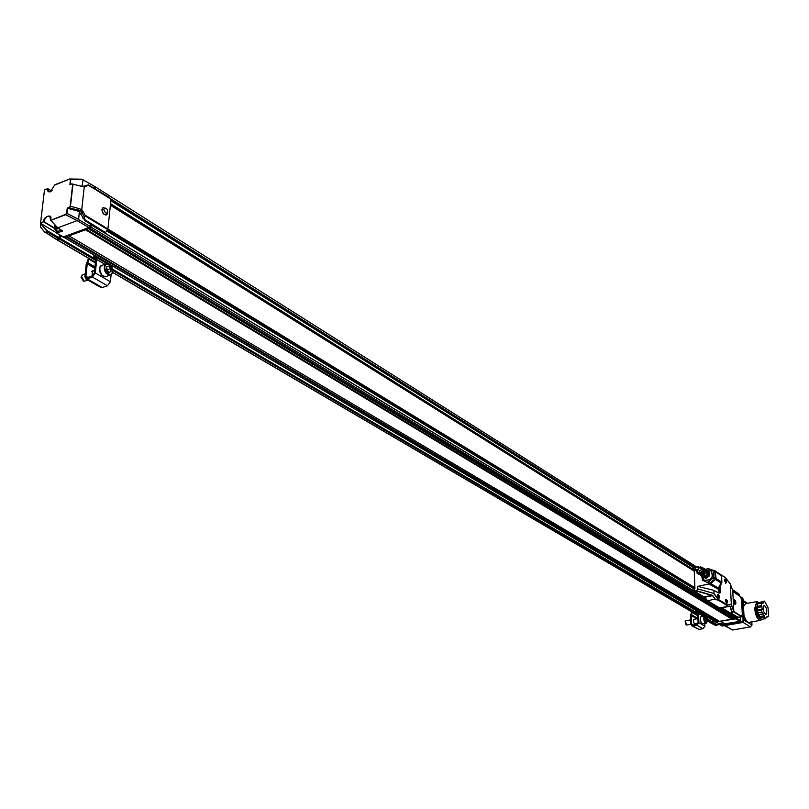 <?xml version="1.0" encoding="UTF-8"?>
<svg xmlns="http://www.w3.org/2000/svg" width="809" height="809" viewBox="0 0 809 809"><rect width="100%" height="100%" fill="white"/><g stroke="black" fill="none" stroke-linecap="round" stroke-linejoin="round"><path stroke-width="1.21" d="M704.882 571.457L706.176 571.7C707.551 573.47 707.127 574.865 704.912 575.877L702.91 574.562M706.783 572.347L704.69 573.51L704.538 575.897M704.861 570.264L704.963 570.244C712.203 570.102 704.791 581.752 701.848 575.148M708.704 571.417L709.362 571.832L709.331 575.927L705.944 578.425L701.949 576.402L705.276 578.01L708.664 575.512L708.704 571.417L704.831 570.032M701.716 575.199L701.949 576.402M708.664 575.512L709.331 575.927M705.944 578.425L705.276 578.01M698.177 566.634C699.512 569.324 698.683 570.648 695.669 570.588C694.304 568.889 694.688 567.483 696.832 566.391L701.403 568.676C702.768 570.446 702.343 571.852 700.119 572.873L698.895 572.62M702.01 569.324L699.916 570.497L699.755 572.883M699.411 567.412L700.179 567.22C708.077 567.433 698.703 579.345 696.913 571.366M703.931 568.383L704.599 568.808L704.558 572.924L701.17 575.432L697.156 573.399L700.493 575.007L703.891 572.499L703.931 568.383L700.584 566.785L699.32 567.362M696.862 571.336L697.156 573.399M703.891 572.499L704.558 572.924M701.17 575.432L700.493 575.007M686.103 620.715L685.516 621.595L686.619 625.013L690.815 624.346M685.203 621.443L685.749 624.639L686.619 625.013M706.692 620.725L706.014 621.565L705.094 620.311L704.872 618.218L705.549 617.378L706.692 620.725L705.539 620.928M704.942 618.895L706.469 618.632M696.954 610.937L698.521 613.444L698.895 622.728L696.954 625.246L692.898 625.954L691.705 625.751L690.795 624.154L690.471 615.7L691.644 611.735M692.191 611.958L691.432 614.992L697.469 618.511L697.874 617.803M702.97 614.486L704.234 615.892M704.791 623.496L704.912 626.217L702.981 628.714L698.946 629.412L691.705 625.751M697.479 623.173L697.52 624.103M696.862 618.804L691.28 615.558L691.604 624.012L692.868 625.094L696.913 624.376L698.076 622.869L697.712 613.586L695.912 611.139L696.347 610.573M691.28 615.558L691.432 614.992M695.336 623.557L694.233 623.537L693.475 621.747L693.586 619.401L694.526 619.219M695.376 610.39L695.912 611.139M759.651 602.422L764.485 601.117L759.651 602.422L759.6 603.241M760.48 617.682L764.525 616.984L765.466 618.683L761.421 619.381L757.821 612.878L757.345 604.08L762.199 602.776L757.345 604.08M766.153 614.304L765.911 614.425C763.089 612.019 762.472 608.995 764.03 605.344C766.689 607.347 767.397 610.33 766.153 614.304M766.325 617.216L768.55 616.367L768.054 607.62L764.485 601.117M762.371 602.978L763.605 602.756L762.715 603.403L762.199 602.776M761.38 603.362L761.512 605.658L757.467 606.376M757.891 607.448L761.926 606.74L762.058 609.258L758.023 609.966M757.699 610.573L761.734 609.865L761.866 612.17L757.821 612.878M761.866 612.17L762.806 613.879L758.761 614.577M759.257 614.587L763.291 613.879L764.323 615.75L760.288 616.448M765.466 618.683L767.225 616.347L767.741 616.974M763.605 602.756L763.676 601.704M761.926 606.74L761.512 605.658M761.734 609.865L762.058 609.258M764.525 616.984L764.323 615.75M83.044 274.625L81.476 276.284L84.055 281.239L88.09 280.177M81.517 276.102L81.011 277.072L83.357 280.885M110.863 271.662L108.821 272.441L106.717 270.075L106.646 266.93L108.689 266.161L110.793 268.527L110.863 271.662L108.78 272.39M107.688 271.167L107.658 269.619L110.793 268.527M107.658 269.619L106.687 268.527M95.28 256.059L96.736 259.446L95.31 272.987L92.368 277.052L87.15 278.872L85.703 278.812L84.894 276.638L86.219 264.321L88.505 258.293M89.132 258.506L87.564 263.087L94.896 267.364M110.287 264.917L111.733 267.243M111.106 274.757L110.398 281.734L107.476 285.759L102.278 287.539L100.832 287.468L85.703 278.812M94.795 268.335L87.251 263.946L85.926 276.273L86.411 277.578L87.291 277.608L92.499 275.788L94.259 273.361L95.695 259.82L93.945 256.574L94.602 255.664M87.251 263.946L87.564 263.087M92.095 275.93L92.368 270.904L94.097 270.752M92.277 270.975L93.055 271.116M93.743 255.907L93.945 256.574M62.455 236.359L63.355 236.926L88.808 227.562L89.961 226.429L90.234 223.931L85.006 220.736L79.312 211.837L76.835 210.775L78.402 210.178L81.213 211.28L82.205 212.818L80.415 213.485M56.124 239.151L58.663 238.665L59.593 234.913M94.087 188.194L94.299 186.191L81.78 179.183L69.695 178.981L54.729 185.099M84.793 219.664L90.942 223.486L84.793 219.664L84.429 217.227L82.205 212.818L83.499 212.241L81.719 209.703L78.969 208.55L78.402 210.178L69.22 207.731L67.663 208.317L76.835 210.775M84.561 186.201L86.785 185.251M86.644 185.301L83.984 186.222L81.082 186.07L84.278 186.555L81.719 209.703M79.312 211.837L78.625 219.502L89.961 226.429M78.969 208.55L70.474 206.265L72.972 184.189L81.436 186.272M54.173 228.239L43.453 221.646C42.887 216.883 52.555 213.232 50.745 218.915L50.734 220.341L65.478 214.415L66.641 213.263L67.238 208.024L69.22 207.731M68.967 207.367L70.191 206.143L72.668 184.321L71.627 183.977L81.082 186.07M82.154 186.232L83.054 179.537M50.492 191.682L48.762 191.571L47.802 188.851L51.614 191.015M54.152 227.744L43.878 221.696L40.541 223.193L40.45 226.975L44.889 232.304L47.033 231.768L46.912 230.504L59.259 237.836M78.493 219.3L66.925 213.384L67.501 208.247M82.892 179.558L69.513 179.153M71.637 183.936L70.221 184.412L70.798 179.355L69.695 178.981M94.613 188.517L109.306 197.416M87.989 184.796L110.995 199.257L109.387 197.467L88.798 185.018M90.234 223.931L105.392 232.486L90.942 223.486M105.392 232.486L104.513 232.81M90.214 224.113L91.073 224.639L90.83 226.975L89.718 228.067L64.467 237.35L63.699 236.906M88.06 184.755L88.697 184.958M84.429 217.227L85.107 215.952L107.688 229.554L105.797 232.163M51.958 190.742L50.947 190.499M88.808 227.562L77.179 220.604L57.803 227.825L62.515 230.848M50.734 220.341L57.803 227.825L50.734 220.341L65.671 214.729L66.641 213.263M56.428 230.585L56.549 232.992L63.355 236.926M77.462 220.635L78.625 219.502M84.278 186.555L88.262 185.544M84.54 186.495L83.984 186.222M110.995 199.257L107.931 228.947L85.016 215.133L85.107 215.952M107.688 229.554L107.931 228.947M85.016 215.133L83.499 212.241M81.213 211.28L81.942 210.057M47.802 188.78L51.665 190.975M44.252 231.637L56.276 239.424M58.663 238.665L47.033 231.768L46.912 230.504L40.541 223.486M40.45 226.833L44.283 231.627L40.45 226.975M44.283 231.627L56.569 239.434M41.239 223.729L56.317 232.709M58.592 228.401L55.032 229.756L57.793 231.384L61.272 230.12M62.697 230.97L57.156 233.022M65.671 214.729L77.179 220.604M103.289 207.438L101.904 209.491C102.268 213.263 103.795 215.073 106.475 214.941M69.564 179.052L54.81 184.776L50.482 191.733C48.338 192.299 47.306 191.328 47.387 188.81L44.505 189.923L47.387 188.77M44.505 189.923L40.541 223.193M71.627 183.977L70.221 184.412M103.795 209.592C104.401 207.66 105.514 207.61 107.142 209.41L107.445 209.935C107.182 214.587 105.959 214.466 103.795 209.592M107.86 212.039L107 214.658C104.25 215.255 102.622 213.505 102.116 209.41L102.965 207.63L106.394 208.58M56.842 226.935L56.681 227.946M57.287 227.4L56.387 228.219L55.002 227.582L55.356 225.357M57.874 227.936L56.003 229.149L54.688 228.846L54.921 224.892M55.032 229.756L54.163 227.582M89.951 226.449L90.83 226.975M88.838 227.541L89.718 228.067M60.503 235.49L59.745 239.049L57.348 239.636M94.259 186.535L95.118 187.071L94.946 188.709M721.456 607.63L735.998 616.418L736.139 617.995L734.259 618.814L88.282 228.593M733.874 618.582L732.185 619.057L734.107 618.723M719.15 621.16L717.492 621.636L719.383 621.302M705.883 570.032L710.615 570.234C714.023 577.07 711.9 580.407 704.255 580.255L702.07 576.483M710.666 570.264L710.737 570.305C714.145 577.151 712.021 580.488 704.376 580.336L704.326 580.296M724.53 625.64L732.57 629.999L750.479 626.914L751.986 624.973L751.824 621.878M745.676 603.625L743.511 606.578M743.936 614.961C745.372 619.997 747.132 622.455 749.225 622.333L760.329 620.402M740.417 596.991L742.47 597.902L743.137 599.095L744.219 620.523L742.692 622.485L722.265 626.035L719.474 624.103M741.347 597.194L742.005 598.377L743.087 619.836L741.56 621.797L720.162 625.185M760.46 617.52C756.88 614.567 755.859 610.279 757.376 604.677M720.485 623.223L722.508 622.879M738.759 617.641L736.433 616.569L736.119 618.005M736.362 618.157L735.371 618.602M735.624 618.754L715.581 621.919L63.547 237.088M713.032 620.422L712.85 622.708L711.01 622.89M735.118 592.582L734.835 591.369M734.006 599.702L734.946 604.515M735.694 603.575L735.017 604.505L734.046 599.691L735.148 600.369M735.907 602.452L735.785 603.413C734.42 602.735 734.208 601.724 735.169 600.379L735.907 602.452M738.971 621.504L724.965 623.779L738.971 621.504M741.802 616.458L740.296 617.318L741.813 616.448L742.227 614.81M719.99 624.073L717.462 625.023M719.525 624.083L715.55 625.428M722.376 622.97L722.194 623.688L721.547 623.304M718.746 623.517L719.535 624.073M740.286 617.075L740.457 620.513L739.568 621.241M739.628 621.191L735.735 618.865L715.793 622M716.461 622.242L718.867 623.506L723.044 622.778L724.813 623.699M732.863 591.48L740.205 596.455L741.55 599.408L742.318 614.719L741.186 616.074L733.601 611.331M739.214 595.475L739.092 594.109L734.835 591.227M713.154 620.493L712.86 622.869L710.484 622.677M715.389 625.317L711.263 623.142M712.86 622.869L716.916 625.205L717.522 624.851L715.631 625.428L711.04 623.112M722.397 622.95L721.871 623.213M718.867 623.506L716.005 622.172M735.735 618.865L736.514 618.238L740.407 620.564M736.514 618.238L736.433 616.569L738.243 617.651M733.348 611.644L740.943 616.387L738.516 617.601M742.247 614.8L741.701 615.234M735.765 593.017L732.843 591.248M730.901 613.323L736.675 616.529L731.558 613.212M731.842 613.03L730.618 613.151M735.785 593.037L737.939 594.504M740.862 617.206L741.125 616.165M741.641 615.315L742.177 614.951M735.209 591.379L735.27 592.694M717.977 595.859L718.352 595.404L718.837 596.102L718.604 597.689L717.977 595.859M718.028 596.253L718.837 596.102M718.362 597.345L718.968 597.234M719.252 597.639L719.15 598.013C717.613 597.355 717.391 596.314 718.493 594.878L719.252 597.639M725.956 600.774L726.31 600.329L726.806 601.016L726.573 602.594L725.956 600.774M725.997 601.158L726.806 601.016M726.33 602.25L726.927 602.139M725.703 601.451L726.452 599.803L727.21 602.533L725.754 601.724M725.006 580.407L725.36 579.982L725.845 580.67L725.622 582.217L725.006 580.407M725.056 580.811L725.845 580.67M725.39 581.893L725.976 581.792M726.249 582.187L726.158 582.551C724.662 581.904 724.429 580.872 725.491 579.446L726.249 582.187M725.43 577.565L730.335 584.078L731.296 604.151L726.381 605.122L726.775 604.616L718.938 599.803L718.544 600.318L718.938 599.803L713.993 593.503L713.851 590.327L719.039 593.159L720.303 592.785L720.02 586.727M724.682 580.377L725.734 583.279C727.16 581.358 726.856 579.972 724.834 579.113L724.682 580.377M725.622 600.763L726.674 603.645C728.12 601.734 727.827 600.339 725.794 599.459L725.622 600.763M717.644 595.839L718.695 598.741C720.172 596.809 719.879 595.414 717.805 594.544L717.644 595.839M720.657 574.977L721.577 576.008L721.871 582.268L716.016 578.455L715.571 579.446L721.021 583.006L718.422 588.001L719.039 593.159M720.303 592.785L719.454 588.406L721.871 582.349L721.021 583.006M718.422 588.001L710.646 583.592L697.682 586.394L713.851 590.327M697.783 588.871L713.993 593.503L697.783 588.871L697.682 586.394M732.762 590.772L733.793 610.906L731.296 604.151L726.694 604.97L727.422 606.437L730.042 606.163L731.933 612.919M730.335 584.078L725.511 577.677M718.311 573.197L725.086 577.454M704.71 569.324L706.237 569.03M708.269 568.636L715.358 570.982L716.016 578.455M725.602 583.147L724.813 579.163M726.543 603.514L725.774 599.509M718.574 598.62L717.785 594.585M710.646 583.592L715.571 579.446M714.913 572.418L715.166 578.051L713.528 577.009L713.275 571.366L714.913 572.418L714.266 571.437L707.845 568.464L705.195 569.88M714.61 579.264L710.069 582.955L708.421 581.924L712.972 578.223L714.61 579.264L715.166 578.051M708.866 583.188L702.445 580.215L708.866 583.188L710.069 582.955M694.061 590.944L693.94 588.932L694.941 588.659L694.183 569.607L693.677 569.708M697.661 589.205L696.438 590.732L694.506 591.217M693.212 569.415L693.091 567.453L695.568 567.099M696.438 590.732L712.213 595.212L715.338 599.408L718.544 600.318L726.381 605.122L727.21 606.335M719.353 607.832L727.18 606.598L719.353 607.832L707.733 600.794L714.812 599.034L707.733 600.794M730.042 606.163L732.489 612.696L733.793 610.906M712.213 595.212L715.105 598.893M696.124 590.914L711.991 595.424L704.497 596.799L707.319 600.399M722.326 607.64L729.728 606.315L722.326 607.64M719.747 607.923L721.941 607.549M701.636 575.239L702.445 580.215M713.528 577.009L712.972 578.223M712.628 570.385L713.275 571.366M708.421 581.924L707.218 582.156M696.64 566.704C702.404 569.455 691.179 571.619 696.64 566.704M694.173 571.063L110.378 205.173M693.141 567.392L110.843 200.723M696.114 566.664L95.331 186.849L95.118 188.81M732.337 589.569L734.825 591.136L734.885 592.431M94.299 186.555L95.331 186.849M60.645 235.581L59.714 239.272L57.176 239.646M712.769 620.26L712.85 622.141L710.878 622.91L707.309 620.816M717.492 621.636L66.166 236.895L63.83 237.512M717.381 621.767L716.066 622L64.427 237.533M717.644 621.423L66.844 236.481M732.185 619.057L719.545 621.393L68.876 235.732M732.074 619.198L85.532 229.776L69.008 235.854M732.347 618.855L86.219 229.352M735.351 618.622L89.86 228.189L88.414 228.725M707.622 600.713L91.002 227.056L89.86 228.189M736.139 617.995L719.464 607.893M91.073 224.7L91.002 227.056M694.001 588.861L106.687 230.929M694.142 571.073L110.378 205.213M700.523 617.055L700.2 617.965M706.014 623.284L702.657 623.87C701.009 623.355 700.22 621.383 700.27 617.934L701.261 616.428M702.536 623.891C701.737 624.73 700.948 622.768 700.169 618.005L701.13 616.448L704.609 615.831C706.611 616.509 707.491 618.42 707.248 621.555L706.136 623.264C704.497 622.748 703.709 620.766 703.749 617.318L704.609 615.831L705.64 616.286M707.208 621.423C705.772 623.264 704.821 621.959 704.356 617.51C705.792 615.689 706.742 616.994 707.208 621.423M692.211 612.474L697.793 615.74M691.594 614.739L697.631 618.258M691.604 624.012L693.343 625.003M698.946 629.412L692.898 625.954M702.981 628.714L696.954 625.246M704.912 626.217L698.895 622.728M703.041 616.104L698.521 613.444M703.891 615.437L697.884 611.887M99.477 269.134L101.772 275.141M109.721 275.282L106.485 276.405C101.489 276.577 99.325 273.391 100.003 266.849L102.237 265.261M111.966 273.675L110.975 274.848C105.989 275.009 103.825 271.824 104.492 265.271L105.453 264.128C110.135 263.734 112.37 266.748 112.168 273.189M112.046 272.997C111.066 278.438 102.237 268.537 105.463 265.595C106.475 260.174 115.242 270.075 112.046 272.997M89.051 259.264L95.361 262.955M87.807 262.692L94.946 266.859M85.926 276.273L87.898 277.396M102.278 287.539L87.15 278.872M107.476 285.759L92.368 277.052M110.398 281.734L95.31 272.987M104.978 264.3L96.736 259.446M107.041 263.653L96.261 257.302M84.419 217.924L82.993 218.46M84.965 186.1L86.341 186.353M70.545 206.295L69.149 207.691M71.859 183.805L73.043 184.199M40.561 222.738L43.878 221.696C45.071 217.601 47.043 215.821 49.794 216.337L50.775 218.521M110.863 198.802L88.464 185.291M88.606 184.907L94.693 188.568M51.837 190.843L51.301 190.702M46.588 230.767L40.541 223.547M45.253 232.325L46.952 231.698M69.898 184.644L70.484 179.477M63.598 236.845L64.467 237.35M59.239 237.927L60.159 238.473M58.875 238.534L59.745 239.049M56.842 239.333L57.651 239.818M743.016 622.394L750.479 626.914M751.986 624.973L744.199 620.24M732.57 629.999L725.056 625.549M743.249 601.34L746.616 603.453M762.038 619.269L760.612 620.361C757.568 619.896 755.586 615.932 754.666 608.459L757.012 601.593M722.265 626.035L721.122 625.357M742.692 622.485L741.56 621.797M744.219 620.523L743.087 619.836M743.137 599.095L742.005 598.377M761.522 619.36C757.912 618.177 755.94 614.567 755.606 608.54C755.191 603.716 756.526 601.906 759.611 603.099M722.346 623.537L719.858 624.093M719.494 623.951L717.522 624.851L713.235 622.374M739.133 617.631L736.948 616.357M718.22 589.215L709.362 584.209M713.862 593.826L718.776 600.116L715.571 599.206M730.335 584.058L732.833 590.985M715.712 571.7L721.588 576.079M694.284 591.086L694.193 588.8M693.434 569.556L693.343 567.321M733.682 611.23L731.184 604.515M712.86 595.657L704.912 597.204M729.748 606.032L727.422 606.437M694.233 570.901L110.408 204.869M694.223 570.588L110.459 204.424M694.203 570.123L110.53 203.757M694.203 570.092L110.53 203.706M694.142 567.17L110.964 199.469M694.506 567.099L110.975 199.004M697.773 615.234L112.572 272.239M95.442 262.197L57.631 240.04M712.466 622.627L707.228 619.552M697.722 613.97L112.653 270.358M95.634 260.367L59.714 239.272M712.85 622.141L707.066 618.733M697.651 613.202L112.431 269.084M95.695 259.244L60.311 238.443M63.699 237.411L62.981 236.986M61.332 236.006L60.645 235.601M736.069 616.539L721.406 607.64M705.499 597.972L91.245 224.882M705.448 597.902L91.245 224.821M694.941 588.618L107.334 230.029M694.931 588.305L107.577 229.705M694.911 587.83L107.88 229.169M694.911 587.789L107.9 229.109M694.415 623.719L698.076 623.072M686.032 620.725L690.633 619.906M693.596 619.381L697.904 618.622M685.122 621.534L685.779 620.897M759.277 616.964L760.339 616.782M82.296 274.888L85.188 273.877M91.781 271.561L94.552 270.59M82.953 280.814L83.812 281.148M81.011 277.072L81.476 276.284M105.433 276.82C100.771 275.697 98.941 272.39 99.942 266.889L100.963 265.706L105.453 264.128C111.5 264.715 113.725 267.87 112.117 273.584L110.975 274.848M93.642 256.038L94.127 255.381M48.793 191.591L50.542 191.612L54.81 184.776L69.604 179.022M52.069 190.641L50.916 190.489M62.576 230.959L57.682 227.814L50.613 220.341L49.794 216.337M62.758 236.906L56.549 232.992M51.715 190.934L47.741 188.679L44.525 189.812M71.718 183.835L70.09 184.462M54.254 228.108L54.274 228.714M63.962 237.33L63.304 236.946M57.449 239.808L56.721 239.383M747.577 603.281L743.208 600.541M759.621 602.897L756.739 601.643L745.382 603.676M722.215 623.699L719.939 624.093M716.916 625.205L715.631 625.428M722.993 622.788L724.874 623.759M730.254 583.845L725.349 577.505L717.259 572.408M715.358 570.982L720.789 575.047M732.802 590.833L730.325 583.987M694.021 590.914L693.94 588.932M693.171 569.384L693.091 567.453M695.669 570.588L700.897 573.874M702.445 574.845L705.135 576.534M704.902 570.891L706.176 571.7M694.203 570.042L110.54 203.635M710.636 622.869L707.309 620.918M697.773 615.336L112.542 272.38M95.422 262.349L57.338 240.03M735.998 616.418L721.517 607.62M705.377 597.821L91.184 224.71M694.901 587.749L107.91 229.048"/></g></svg>
